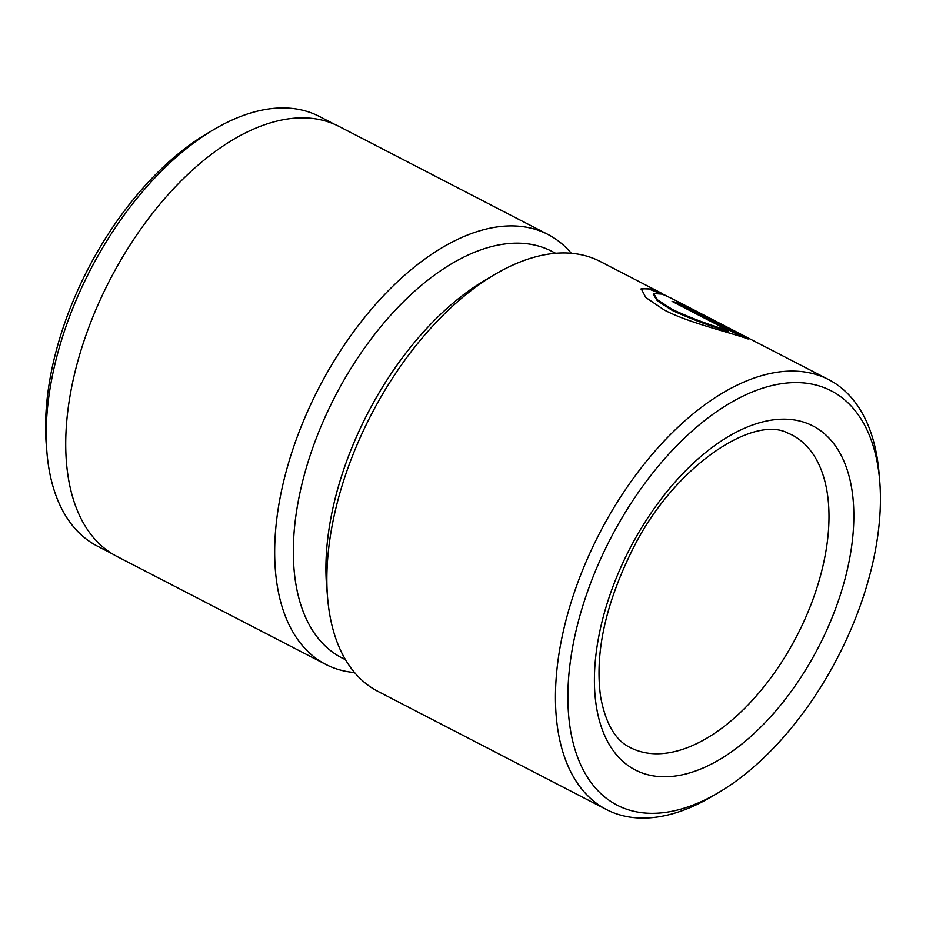 <?xml version="1.0" encoding="UTF-8"?>
<svg xmlns="http://www.w3.org/2000/svg" width="926" height="926" viewBox="0 0 926 926"><rect width="100%" height="100%" fill="white"/><g stroke="black" fill="none" stroke-linecap="round" stroke-linejoin="round"><path stroke-width="1.39" d="M334.436 124.246L319.343 116.444A241.813 132.916 117.3 0 0 311.472 112.949A241.813 132.916 117.3 0 0 214.23 129.327A241.813 132.916 117.3 0 0 46.96 452.814A241.813 132.916 117.3 0 0 97.218 546.039L112.301 553.841M728.449 330.524L728.079 331.311C708.957 325.744 690.321 318.752 672.16 310.349L657.263 300.707L653.258 294.329L653.64 293.53L657.634 299.908L672.531 309.55C690.68 317.954 709.316 324.945 728.449 330.524L672.079 301.378A241.987 133.02 -62.7 0 1 679.244 303.369L748.127 338.985C728.693 331.994 688.574 322.85 664.243 309.967L645.804 297.501L641.197 288.715L652.413 289.039L666.697 295.984M879.7 480.733A233.19 128.182 117.3 0 0 823.642 387.462A233.19 128.182 117.3 0 0 603.578 552.637A233.19 128.182 117.3 0 0 624.622 808.491A233.19 128.182 117.3 0 0 718.391 792.691A233.19 128.182 117.3 0 0 879.7 480.733L879.04 472.931A241.987 133.02 117.3 0 0 828.747 379.648L671.616 298.392L662.287 294.144L653.64 293.53M659.937 293.357L647.297 288.403L641.047 289.144M555.658 253.296L551.699 251.247A228.791 125.762 117.3 0 0 544.245 247.936A228.791 125.762 117.3 0 0 331.566 403.331A228.791 125.762 117.3 0 0 341.532 657.703L345.491 659.752M571.342 253.284A241.987 133.02 117.3 0 0 547.972 234.463A241.987 133.02 117.3 0 0 540.09 230.956A241.987 133.02 117.3 0 0 315.129 395.309A241.987 133.02 117.3 0 0 325.674 664.37A241.987 133.02 117.3 0 0 333.557 667.866A241.987 133.02 117.3 0 0 354.542 672.554M828.747 379.648A241.987 133.02 117.3 0 0 820.864 376.141A241.987 133.02 117.3 0 0 595.904 540.495A241.987 133.02 117.3 0 0 606.449 809.544A241.987 133.02 117.3 0 0 614.332 813.051A241.987 133.02 117.3 0 0 711.654 796.661L718.391 792.691M707.418 317.039L748.972 338.534M661.442 293.137L600.21 261.468A241.987 133.02 117.3 0 0 592.327 257.972A241.987 133.02 117.3 0 0 495.005 274.362A241.987 133.02 117.3 0 0 327.619 598.092A241.987 133.02 117.3 0 0 377.912 691.375L606.449 809.544M547.972 234.463L339.02 126.422A241.987 133.02 117.3 0 0 331.138 122.915A241.987 133.02 117.3 0 0 106.177 287.268A241.987 133.02 117.3 0 0 116.722 556.329L325.674 664.37M46.96 452.814L46.3 445.012A233.016 128.077 -62.7 0 1 207.482 133.298L214.23 129.327M495.005 274.362L484.888 280.312A228.791 125.762 117.3 0 0 326.635 586.389L327.619 598.092M742.583 337.11L678.862 304.156L679.244 303.369M678.862 304.156A241.987 133.02 117.3 0 0 675.448 303.115M630.236 747.548A175.986 96.744 117.3 0 0 635.965 750.095A175.986 96.744 117.3 0 0 799.578 630.571A175.986 96.744 117.3 0 0 791.904 434.884L787.482 432.928C752.769 414.651 671.582 467.549 630.872 552.984C604.817 606.646 594.747 654.659 600.661 697.035C605.685 723.727 615.547 740.557 630.236 747.548M641.521 772.735A193.592 106.409 117.3 0 0 824.209 635.618A193.592 106.409 117.3 0 0 806.743 423.205A193.592 106.409 117.3 0 0 624.043 560.334A193.592 106.409 117.3 0 0 641.521 772.735"/></g></svg>
